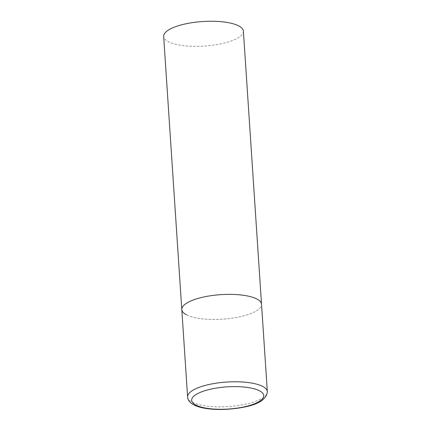 <?xml version="1.0" encoding="UTF-8"?>
<svg xmlns="http://www.w3.org/2000/svg" width="431" height="431" viewBox="0 0 431 431"><rect width="100%" height="100%" fill="white"/><g stroke="black" fill="none" stroke-linecap="round" stroke-linejoin="round"><path stroke-width="0.32" stroke-dasharray="2.15 1.62" d="M181.801 309.56A39.954 12.289 176.2 0 0 240.396 316.656A39.954 12.289 176.2 0 0 261.536 304.264A39.954 12.289 -3.8 0 1 231.716 318.223A39.954 12.289 -3.8 0 1 186.467 314.813M243.391 31.14A39.954 12.289 -3.8 0 1 213.571 45.104A39.954 12.289 -3.8 0 1 168.327 41.688A39.954 12.289 -3.8 0 1 163.661 36.436M187.609 396.956A39.954 12.289 176.2 0 0 246.203 404.057A39.954 12.289 176.2 0 0 267.339 391.66"/><path stroke-width="0.65" d="M202.936 297.164A39.954 12.289 176.2 0 0 181.801 309.56A39.954 12.289 -3.8 0 1 211.621 295.596A39.954 12.289 -3.8 0 1 256.871 299.012A39.954 12.289 -3.8 0 1 261.536 304.264A39.954 12.289 176.2 0 0 202.936 297.164M186.467 314.813A39.954 12.289 -3.8 0 1 181.801 309.56L163.661 36.436A39.954 12.289 -3.8 0 1 193.481 22.477A39.954 12.289 -3.8 0 1 238.731 25.892A39.954 12.289 -3.8 0 1 243.391 31.14L267.339 391.66A39.954 12.289 176.2 0 0 208.744 384.565A39.954 12.289 176.2 0 0 187.609 396.956C188.105 409.714 220.564 412.101 245.244 406.864C259.225 404.041 266.59 398.971 267.339 391.66M210.786 389.139A36.118 11.109 176.2 0 0 195.889 405.092A36.118 11.109 176.2 0 0 244.646 406.762A36.118 11.109 176.2 0 0 259.537 390.809A36.118 11.109 176.2 0 0 210.786 389.139M181.801 309.56L187.609 396.956"/></g></svg>
